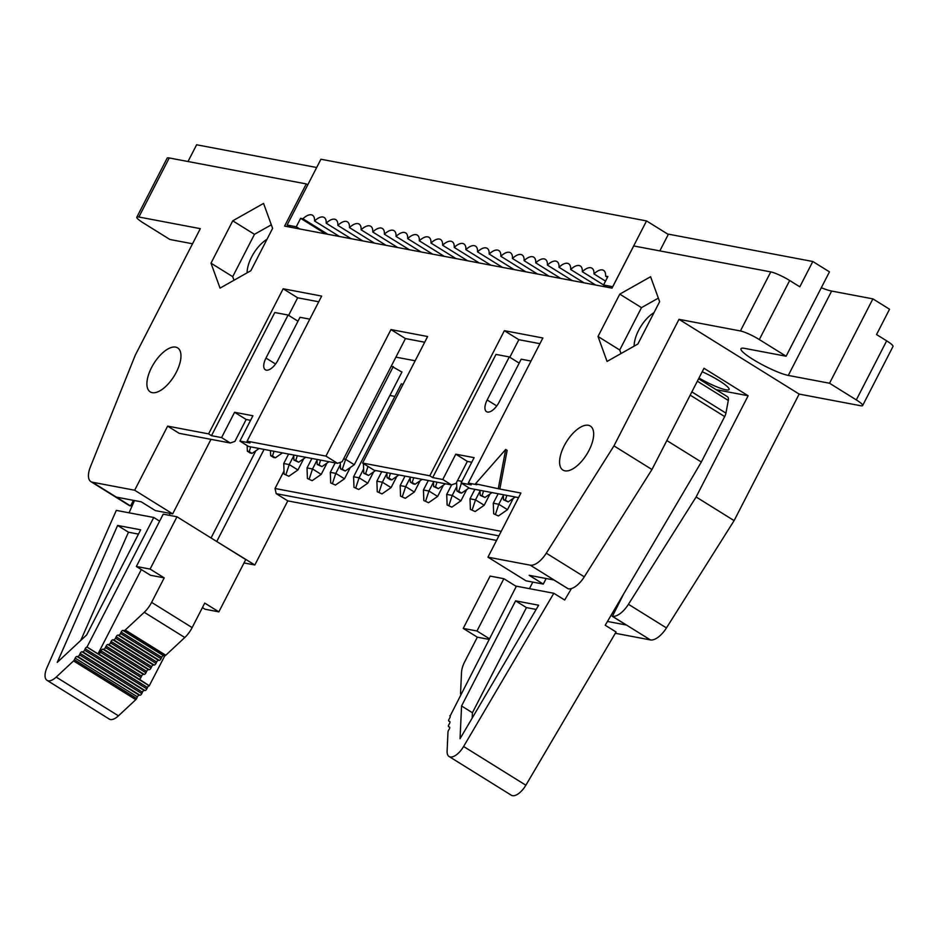 <?xml version="1.0" encoding="UTF-8"?>
<svg xmlns="http://www.w3.org/2000/svg" width="940" height="940" viewBox="0 0 940 940"><rect width="100%" height="100%" fill="white"/><g stroke="black" fill="none" stroke-linecap="round" stroke-linejoin="round"><path stroke-width="1.41" d="M151.563 367.54A25.921 11.926 -58.1 0 0 150.236 391.898A25.921 11.926 -58.1 0 0 176.309 372.228A25.921 11.926 -58.1 0 0 177.625 347.87A25.921 11.926 -58.1 0 0 151.563 367.54M90.91 481.656L128.909 505.297A19.2 8.836 -58.1 0 0 130.378 505.861L116.478 497.131L141.235 501.819L155.347 510.596L172.678 513.875L134.667 490.234L92.379 482.22A19.2 8.836 121.9 0 1 90.91 481.656A19.2 8.836 121.9 0 1 90.416 466.828L135.266 355.191L200.302 228.655L138.885 217.011L169.235 157.967L306.276 183.923L307.768 184.851M244.001 562.942L254.834 564.987L216.317 541.252M210.983 439.344L172.678 513.875M133.457 500.339L130.601 505.908M221.582 437.594L211.488 435.69L208.598 433.88L167.625 426.126L179.199 433.328L230.265 442.998L221.582 437.594L234.577 412.284L252.919 415.762L239.912 441.072L249.993 442.975L247.103 441.177L321.668 296.077L283.163 288.78L208.598 433.88M264.081 449.402L216.823 541.346M254.834 564.987L287.781 500.879L276.196 493.664L275.032 488.495L284.021 471.022M167.625 426.126L134.667 490.234M266.96 239.359A24.969 11.492 121.9 0 0 251.603 257.019A24.969 11.492 -58.1 0 0 247.114 272.823M271.319 224.813L254.47 234.33L232.709 276.677L234.001 280.238M232.709 276.677L210.995 263.165L220.042 288.122L250.851 270.72L272.612 228.373L263.564 203.416L232.756 220.818L254.47 234.33M232.756 220.818L210.995 263.165M188.012 161.516L196.625 144.772L316.674 167.52M192.524 243.777L169.917 239.488L143.138 222.827A15.369 2.397 27.2 0 1 136.805 217.199L167.155 158.143A15.369 2.397 27.2 0 1 169.235 157.967M136.805 217.199A15.369 2.397 27.2 0 1 138.885 217.011M306.276 183.923L284.597 226.105L612.034 288.134L633.713 245.951L770.765 271.907A15.369 2.397 -152.8 0 1 789.67 280.508L799.811 286.806L812.818 261.508L668.434 234.154L659.833 250.898M403.131 384.19L401.262 383.99M318.731 301.787L297.651 297.792L288.615 315.37M309.812 319.154L300.001 317.297L277.887 360.314A12.479 5.746 121.9 0 1 265.339 369.784A12.479 5.746 121.9 0 1 265.973 358.058L288.087 315.041L274.797 312.515L211.488 435.69M234.577 412.284L246.163 419.487L234.894 441.424L230.265 442.998M415.163 360.784L395.904 357.141L342.148 461.74L337.519 463.314L248.595 446.477L239.912 441.072M246.163 419.487L250.569 420.321M288.087 315.041L297.992 321.198M297.651 297.792L283.163 288.78M862.65 405.539A15.369 2.397 -152.8 0 0 856.317 399.899L829.538 383.238L872.896 298.873L889.545 309.237L876.538 334.546L886.667 340.844A15.369 2.397 -152.8 0 1 893 346.484L862.65 405.539A15.369 2.397 -152.8 0 1 860.57 405.716L799.153 394.083L734.116 520.619L666.448 627.932A19.2 8.836 121.9 0 1 650.409 639.928L615.324 633.278M496.555 540.429L287.781 500.879M498.905 535.859L276.196 493.664M337.519 463.314L325.933 456.112L247.103 441.177M501.231 531.347L275.032 488.495M394.882 396.41L389.889 395.458M391.322 366.036L401.921 372.052M499.822 489.047L475.464 483.806L505.697 449.449L507.142 450.354L499.822 489.047L520.913 493.042L487.954 557.162L530.254 565.175A19.2 8.836 -58.1 0 0 546.293 553.178L613.961 445.877L678.997 319.33L740.414 330.962L770.765 271.907M325.933 456.112L390.97 329.576L427.63 336.52L362.593 463.056L429.791 475.781L504.369 330.68L542.862 337.977L468.296 483.078L476.909 484.711L475.464 483.806M659.633 301.681L637.872 344.028L607.064 361.43L598.016 336.485L619.777 294.138L650.586 276.736L659.633 301.681M564.247 445.713A25.921 11.926 121.9 0 1 590.32 426.043A25.921 11.926 121.9 0 1 589.004 450.401A25.921 11.926 121.9 0 1 562.931 470.071A25.921 11.926 121.9 0 1 564.247 445.713M613.961 445.877L651.961 469.518L703.99 368.28L748.146 395.752L696.117 496.978L734.116 520.619M799.153 394.083L678.997 319.33M829.538 383.238L788.284 375.424A28.811 4.489 27.2 0 1 758.439 362.629A28.811 4.489 27.2 0 1 740.955 348.752A28.811 4.489 27.2 0 1 744.856 348.411L786.11 356.225L759.32 339.563A15.369 2.397 -152.8 0 0 740.414 330.962M395.904 357.141L405.446 338.576L390.97 329.576M405.446 338.576L424.704 342.219M471.763 462.233L467.356 461.399L456.088 483.325L451.459 484.899L374.179 470.259L362.593 463.056M451.459 484.899L442.775 479.494L432.682 477.591L429.791 475.781M432.682 477.591L495.991 354.415L509.28 356.941L519.186 363.099M509.809 357.271L518.845 339.693L504.369 330.68M518.845 339.693L539.936 343.688M442.775 479.494L455.782 454.185L474.113 457.663L461.105 482.972L471.187 484.876L468.296 483.078M461.105 482.972L469.788 488.377L518.563 497.613M505.697 449.449L498.376 488.154M546.152 578.523L543.285 584.081L525.965 580.803L487.954 557.162M543.285 584.081L529.173 575.303L553.918 579.992L568.254 588.816A19.2 8.836 -58.1 0 0 584.292 576.819L651.961 469.518M621.023 353.546L619.73 349.997L598.016 336.485M619.73 349.997L641.491 307.639L619.777 294.138M641.491 307.639L658.341 298.133M716.151 389.689L748.146 395.752M702.204 371.747A24.005 3.737 27.2 0 1 719.194 380.712A24.005 3.737 27.2 0 1 729.087 389.512A24.005 3.737 27.2 0 1 698.984 378.009M623.631 593.986L612.41 616.288A19.2 8.836 -58.1 0 0 628.449 604.291L696.117 496.978M872.896 298.873L831.641 291.059A28.811 4.489 27.2 0 1 821.302 287.734M812.818 261.508L829.468 271.86L786.11 356.225M531.006 361.054L521.195 359.197L499.081 402.214A12.479 5.746 121.9 0 1 486.532 411.685A12.479 5.746 121.9 0 1 487.167 399.958L509.28 356.941M467.356 461.399L455.782 454.185M634.136 346.143A24.969 11.492 121.9 0 1 638.624 330.339A24.969 11.492 121.9 0 1 653.982 312.679M612.187 616.241L626.31 625.018L607.452 621.457M134.49 500.538L129.074 512.817M169.2 515.296L170.175 513.404M401.345 383.849L353.593 476.756L353.981 487.343L358.716 489.493L367.775 483.207L373.579 471.927M367.775 483.207L359.092 477.802L363.615 468.99M381.746 471.692L376.87 481.174L382.369 482.208L386.904 473.396M376.87 481.174L377.269 491.749L381.993 493.899L391.064 487.613L396.856 476.333M391.064 487.613L382.369 482.208L379.102 492.102M405.022 476.11L400.158 485.581L400.546 496.167L405.281 498.318L414.34 492.031L420.145 480.74M414.34 492.031L405.657 486.626L410.193 477.814M428.311 480.516L423.447 489.987L428.946 491.032L433.469 482.22M423.447 489.987L423.834 500.574L428.558 502.724L437.629 496.438L443.422 485.157M437.629 496.438L428.946 491.032L425.667 500.926M451.635 484.84L446.723 494.405L452.222 495.439L456.758 486.626M474.876 489.341L470.012 498.811L475.511 499.857L480.035 491.044M498.165 493.747L493.288 503.217L498.788 504.263L503.323 495.451M457.522 480.54L461.928 481.374M400.158 485.581L405.657 486.626L402.379 496.508M343.582 458.955L345.603 459.331L393.296 366.541M401.979 371.946L354.286 464.736L345.603 459.331L342.325 469.224L340.491 468.872L340.257 462.386M353.593 476.756L359.092 477.802L355.814 487.696M116.302 510.397L47 667.576A15.369 7.074 -58.1 0 0 47.012 680.337A15.369 7.074 -58.1 0 0 56.2 677.106L73.555 660.926A1.915 0.881 -58.1 0 0 74.401 659.739L75.165 658.118A1.915 0.881 121.9 0 1 76.939 656.461L77.75 656.496A1.915 0.881 -58.1 0 0 79.524 654.839L80.182 653.429A1.915 0.881 121.9 0 1 81.956 651.773L82.767 651.808A1.915 0.881 -58.1 0 0 84.541 650.151L85.199 648.753A1.915 0.881 121.9 0 1 86.974 647.096L153.749 517.482L116.302 510.397M159.636 521.148L153.749 517.482M149.389 685.824L139.179 679.103A1.915 0.881 -58.1 0 0 140.953 677.446L141.611 676.036A1.915 0.881 121.9 0 1 143.385 674.38L144.196 674.415A1.915 0.881 -58.1 0 0 145.97 672.758L146.628 671.36A1.915 0.881 121.9 0 1 148.403 669.703L149.213 669.738A1.915 0.881 -58.1 0 0 150.988 668.082L151.645 666.672A1.915 0.881 121.9 0 1 153.42 665.015L154.231 665.05A1.915 0.881 -58.1 0 0 156.005 663.393L156.663 661.995A1.915 0.881 121.9 0 1 158.437 660.338L159.26 660.374A1.915 0.881 -58.1 0 0 161.034 658.717L161.68 657.307A1.915 0.881 121.9 0 1 163.454 655.65L164.853 655.709L149.225 685.824L86.974 647.096M255.856 450.765L211.042 537.974M141.317 569.57L97.995 653.852L87.138 647.096M605.536 281.119L593.951 273.904A15.745 7.25 -58.1 0 0 591.942 268.194A15.745 7.25 -58.1 0 0 582.307 271.707A15.745 7.25 -58.1 0 0 580.309 265.985A15.745 7.25 -58.1 0 0 570.662 269.498A15.745 7.25 -58.1 0 0 568.665 263.776A15.745 7.25 -58.1 0 0 559.018 267.289A15.745 7.25 -58.1 0 0 557.02 261.579A15.745 7.25 -58.1 0 0 547.386 265.092A15.745 7.25 -58.1 0 0 545.376 259.37A15.745 7.25 -58.1 0 0 535.741 262.883A15.745 7.25 -58.1 0 0 533.732 257.161A15.745 7.25 -58.1 0 0 524.097 260.674A15.745 7.25 -58.1 0 0 522.1 254.952A15.745 7.25 -58.1 0 0 512.453 258.476A15.745 7.25 -58.1 0 0 510.455 252.754A15.745 7.25 -58.1 0 0 500.809 256.267A15.745 7.25 -58.1 0 0 498.811 250.545A15.745 7.25 -58.1 0 0 489.176 254.059A15.745 7.25 -58.1 0 0 487.167 248.336A15.745 7.25 -58.1 0 0 477.532 251.861A15.745 7.25 -58.1 0 0 475.522 246.139A15.745 7.25 -58.1 0 0 465.888 249.652A15.745 7.25 -58.1 0 0 463.89 243.93A15.745 7.25 -58.1 0 0 454.243 247.443A15.745 7.25 -58.1 0 0 452.246 241.721A15.745 7.25 -58.1 0 0 442.599 245.234A15.745 7.25 -58.1 0 0 440.602 239.524A15.745 7.25 -58.1 0 0 430.966 243.037A15.745 7.25 -58.1 0 0 428.957 237.315A15.745 7.25 -58.1 0 0 419.322 240.828A15.745 7.25 -58.1 0 0 417.313 235.106A15.745 7.25 -58.1 0 0 407.678 238.619A15.745 7.25 -58.1 0 0 405.68 232.909A15.745 7.25 -58.1 0 0 396.034 236.422A15.745 7.25 -58.1 0 0 394.036 230.7A15.745 7.25 -58.1 0 0 384.389 234.213A15.745 7.25 -58.1 0 0 382.392 228.491A15.745 7.25 -58.1 0 0 372.757 232.004A15.745 7.25 -58.1 0 0 370.748 226.293A15.745 7.25 -58.1 0 0 361.113 229.807A15.745 7.25 -58.1 0 0 359.115 224.084A15.745 7.25 -58.1 0 0 349.469 227.597A15.745 7.25 -58.1 0 0 347.471 221.875A15.745 7.25 -58.1 0 0 337.824 225.388A15.745 7.25 -58.1 0 0 335.827 219.666A15.745 7.25 -58.1 0 0 326.18 223.191A15.745 7.25 -58.1 0 0 324.183 217.469A15.745 7.25 -58.1 0 0 314.548 220.982A15.745 7.25 -58.1 0 0 312.538 215.26A15.745 7.25 -58.1 0 0 302.903 218.773L300.612 218.339L296.276 226.775L287.111 225.036L290.66 227.257M287.111 225.036L320.928 159.236L646.532 220.924L668.281 234.448M329.012 461.704L321.938 466.616L319.048 464.818L320.599 460.118M354.286 464.736L345.227 471.022L340.491 468.872M377.269 491.749L381.993 493.899M375.589 470.529L368.504 475.44L365.613 473.631L367.998 466.416M368.504 475.44L363.78 473.29L363.416 463.573M400.546 496.167L405.281 498.318M398.865 474.935L391.792 479.846L389.959 479.506L387.069 477.696L386.88 472.667M391.792 479.846L388.902 478.049L390.453 473.349M423.834 500.574L428.558 502.724M422.154 479.353L415.081 484.253L413.248 483.912L410.345 482.114L410.157 477.074M446.723 494.405L447.123 504.991L451.846 507.13L460.906 500.844L466.71 489.564M447.123 504.991L451.846 507.13M445.431 483.759L438.357 488.671L433.634 486.521L433.446 481.491M470.012 498.811L470.399 509.398L475.135 511.548L484.194 505.262L489.987 493.982M470.399 509.398L475.135 511.548M469.072 487.93L461.646 493.077L459.813 492.736L456.911 490.927L456.593 482.338M493.288 503.217L493.688 513.804L498.412 515.954L507.483 509.668L513.275 498.388M493.688 513.804L498.412 515.954M492.008 492.584L484.923 497.495L480.199 495.345L480.011 490.316M515.285 496.99L508.211 501.901L503.476 499.751L503.299 494.722M259.17 448.474L252.084 453.386L250.251 453.033L247.361 451.235L247.15 445.572M282.447 452.88L275.373 457.792L273.54 457.451L270.649 455.642L270.462 450.613M270.649 455.642L272.483 455.994L274.034 451.294M247.361 451.235L249.194 451.588L250.745 446.876M503.476 499.751L505.309 500.103L506.872 495.404M480.199 495.345L482.032 495.686L483.583 490.986M456.911 490.927L458.744 491.279L461.434 483.172M433.634 486.521L435.467 486.873L437.018 482.161M410.345 482.114L412.178 482.455L413.741 477.755M387.069 477.696L388.902 478.049M363.78 473.29L365.613 473.631M358.716 489.493L353.981 487.343M448.956 721.18A1.915 0.881 121.9 0 1 448.873 721.144L449.649 721.427A1.915 0.881 -58.1 0 1 449.731 721.474A1.915 0.881 -58.1 0 1 449.567 723.4L448.791 724.787A1.915 0.881 121.9 0 0 448.615 726.726A1.915 0.881 121.9 0 0 448.697 726.761L449.402 727.019A1.915 0.881 -58.1 0 1 449.473 727.055A1.915 0.881 -58.1 0 1 449.308 728.993L448.415 730.58A1.915 0.881 -58.1 0 0 447.992 731.849L447.111 751.154A15.369 7.074 -58.1 0 0 449.073 756.5A15.369 7.074 -58.1 0 0 463.608 746.489L553.824 593.281L564.682 600.026L571.449 588.546M532.816 582.095L529.443 588.652M74.401 659.739L136.653 698.455L137.416 696.846A1.915 0.881 121.9 0 1 139.19 695.189L140.001 695.224A1.915 0.881 -58.1 0 0 141.775 693.567L142.434 692.157A1.915 0.881 121.9 0 1 144.208 690.5L145.019 690.536A1.915 0.881 -58.1 0 0 146.793 688.879L147.451 687.481A1.915 0.881 121.9 0 1 149.225 685.824M136.653 698.455A1.915 0.881 121.9 0 1 135.806 699.642L73.555 660.926M56.2 677.106L118.452 715.834L135.806 699.642M118.452 715.834A15.369 7.074 121.9 0 1 109.263 719.065L47.012 680.337M140.671 529.819L117.606 525.448L57.234 662.383L86.644 634.947L140.671 529.819M202.429 607.581L205.108 609.249L218.856 611.858L204.744 603.081L192.136 627.603A18.048 8.307 121.9 0 1 184.792 637.508L144.255 612.293A18.048 8.307 -58.1 0 0 151.61 602.375L164.206 577.865L150.459 575.256L136.347 566.479L163.219 514.168L176.979 516.777L150.095 569.076L164.206 577.865M97.995 653.852L98.641 653.876A1.915 0.881 -58.1 0 0 100.415 652.231L101.073 650.821A1.915 0.881 121.9 0 1 102.848 649.164L103.659 649.199A1.915 0.881 -58.1 0 0 105.433 647.543L106.091 646.144A1.915 0.881 121.9 0 1 107.865 644.488L108.688 644.511A1.915 0.881 -58.1 0 0 110.462 642.866L111.108 641.456A1.915 0.881 121.9 0 1 112.882 639.799L113.705 639.834A1.915 0.881 -58.1 0 0 115.479 638.178L116.137 636.78A1.915 0.881 121.9 0 1 117.911 635.123L118.722 635.146A1.915 0.881 -58.1 0 0 120.496 633.501L121.154 632.091A1.915 0.881 121.9 0 1 122.929 630.434L124.315 630.493L164.853 655.709A1.915 0.881 -58.1 0 0 165.781 655.239L184.792 637.508M124.315 630.493A1.915 0.881 -58.1 0 0 125.243 630.023L144.255 612.293M296.276 226.775L299.825 228.984M593.951 273.904A15.745 7.25 121.9 0 1 603.586 270.391A15.745 7.25 121.9 0 1 605.595 276.113L607.886 276.548L603.55 284.985L612.716 286.724L646.532 220.924M321.938 466.616L317.215 464.466L317.027 459.437M317.215 464.466L319.048 464.818M345.227 471.022L342.325 469.224M415.081 484.253L412.178 482.455M460.906 500.844L452.222 495.439L448.956 505.332M438.357 488.671L435.467 486.873M484.194 505.262L475.511 499.857L472.233 509.738M461.646 493.077L458.744 491.279M507.483 509.668L498.788 504.263L495.521 514.157M484.923 497.495L482.032 495.686M508.211 501.901L505.309 500.103M252.084 453.386L249.194 451.588M288.603 454.055L283.739 463.526L284.127 474.113L288.862 476.263L297.921 469.977L303.726 458.697M275.373 457.792L272.483 455.994M311.892 458.462L307.028 467.932L307.415 478.519L312.151 480.669L321.21 474.383L327.002 463.103M335.18 462.868L330.304 472.35L330.704 482.937L335.427 485.075L344.498 478.789L350.291 467.509M553.824 593.281L516.389 586.184L450.119 716.01M698.596 378.761L727.454 396.715A7.685 3.537 121.9 0 1 728.3 400.452L725.927 413.106A7.685 3.537 121.9 0 1 724.681 416.585L701.334 462.01L605.219 625.253L616.076 631.997L525.86 785.217A15.369 7.074 121.9 0 1 511.325 795.228L449.073 756.5M701.334 462.01L666.848 440.555M138.474 534.108L128.463 532.205L80.734 640.457M117.606 525.448L128.463 532.205M218.856 611.858L245.739 559.559L176.979 516.777M150.095 569.076L136.347 566.479M300.612 218.339L325.557 233.86M339.493 236.504L314.548 220.982M326.18 223.191L351.137 238.713M337.824 225.388L362.781 240.91M349.469 227.597L374.426 243.119M361.113 229.807L386.058 245.328M372.757 232.004L397.702 247.525M384.389 234.213L409.346 249.734M396.034 236.422L420.991 251.944M407.678 238.619L432.623 254.141M419.322 240.828L444.268 256.35M430.966 243.037L455.912 258.559M442.599 245.234L467.556 260.768M454.243 247.443L479.2 262.965M465.888 249.652L490.833 265.174M477.532 251.861L502.477 267.383M489.176 254.059L514.121 269.58M500.809 256.267L525.765 271.789M512.453 258.476L537.41 273.998M524.097 260.674L549.042 276.196M535.741 262.883L560.687 278.404M547.386 265.092L572.331 280.613M559.018 267.289L583.975 282.811M570.662 269.498L595.619 285.02M582.307 271.707L603.574 284.938M607.499 277.3L605.595 276.113M607.099 287.193L603.55 284.985M302.903 218.773L327.849 234.295M297.921 469.977L289.238 464.572L293.774 455.759M288.862 476.263L284.127 474.113M321.21 474.383L312.527 468.978L317.05 460.165M312.151 480.669L307.415 478.519M305.735 457.298L298.662 462.21L293.926 460.06L295.759 460.4L297.322 455.7M293.926 460.06L293.738 455.019M344.498 478.789L335.803 473.384L340.339 464.572M335.427 485.075L330.704 482.937M448.873 721.144A1.915 0.881 121.9 0 1 449.05 719.206L449.825 717.819A1.915 0.881 -58.1 0 0 449.99 715.88A1.915 0.881 -58.1 0 0 449.907 715.845L449.778 715.798M538.644 605.207L460.048 738.699L461.564 705.975L515.59 600.848L538.644 605.207M489.035 639.388L477.344 637.179L464.748 661.701A18.048 8.307 -58.1 0 0 461.517 672.382L460.541 693.544A1.915 0.881 121.9 0 0 460.788 694.214A1.915 0.881 121.9 0 0 460.847 694.237L460.788 694.214M283.739 463.526L289.238 464.572L285.971 474.453M307.028 467.932L312.527 468.978L309.248 478.871M298.662 462.21L295.759 460.4M330.304 472.35L335.803 473.384L332.537 483.278M515.59 600.848L526.447 607.604L472.421 712.732L461.564 705.975M472.421 712.732L472.174 718.113M526.447 607.604L536.164 609.437M516.272 586.419L503.863 578.699L476.98 630.999L489.388 638.718M476.98 630.999L463.232 628.402L490.116 576.091L503.863 578.699M477.344 637.179L463.232 628.402M92.379 482.22L130.378 505.861M275.573 364.038L265.973 358.058M759.32 339.563L789.67 280.508M568.254 588.816L530.254 565.175M584.292 576.819L546.293 553.178M628.449 604.291L666.448 627.932M886.667 340.844L856.317 399.899M831.641 291.059L788.284 375.424M612.41 616.288L650.409 639.928M496.767 405.939L487.167 399.958M139.179 679.103L98.641 653.876M463.608 746.489L525.86 785.217M724.681 416.585L690.195 395.129M725.927 413.106L691.852 391.898M728.3 400.452L697.351 381.194M144.208 690.5L81.956 651.773M82.767 651.808L145.019 690.536M142.434 692.157L80.182 653.429M141.775 693.567L79.524 654.839M140.001 695.224L77.75 656.496M139.19 695.189L76.939 656.461M137.416 696.846L75.165 658.118M147.451 687.481L85.199 648.753M146.793 688.879L84.541 650.151M163.454 655.65L122.929 630.434M161.68 657.307L121.154 632.091M161.034 658.717L120.496 633.501M159.26 660.374L118.722 635.146M158.437 660.338L117.911 635.123M156.663 661.995L116.137 636.78M156.005 663.393L115.479 638.178M154.231 665.05L113.705 639.834M153.42 665.015L112.882 639.799M151.645 666.672L111.108 641.456M150.988 668.082L110.462 642.866M149.213 669.738L108.688 644.511M148.403 669.703L107.865 644.488M146.628 671.36L106.091 646.144M145.97 672.758L105.433 647.543M144.196 674.415L103.659 649.199M143.385 674.38L102.848 649.164M141.611 676.036L101.073 650.821M140.953 677.446L100.415 652.231M151.61 602.375L192.136 627.603M165.781 655.239L125.243 630.023M615.124 610.53L614.22 609.966"/></g></svg>
